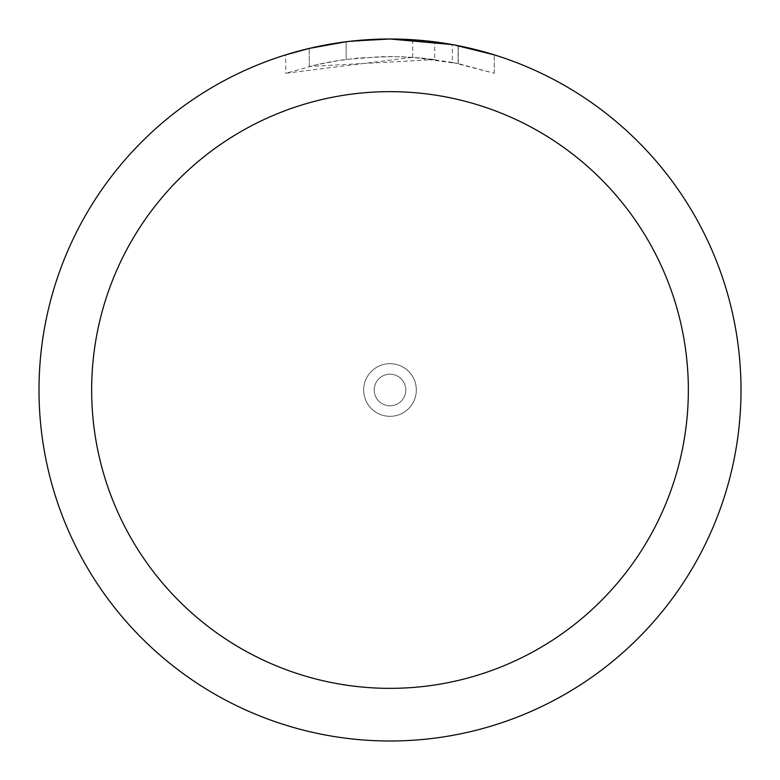 <?xml version="1.0" encoding="UTF-8"?>
<svg xmlns="http://www.w3.org/2000/svg" width="780" height="780" viewBox="0 0 780 780"><rect width="100%" height="100%" fill="white"/><g stroke="black" fill="none" stroke-linecap="round" stroke-linejoin="round"><path stroke-width="0.58" stroke-dasharray="3.9 2.92" d="M374.205 390A15.795 15.795 0 0 1 390 374.205A15.795 15.795 0 0 1 405.795 390A15.795 15.795 0 0 1 390 405.795A15.795 15.795 0 0 1 374.205 390A15.795 15.795 0 0 1 390 374.205A15.795 15.795 0 0 1 405.795 390A15.795 15.795 0 0 1 390 405.795A15.795 15.795 0 0 1 374.205 390M363.675 390A26.325 26.325 0 0 1 390 363.675A26.325 26.325 0 0 1 416.325 390A26.325 26.325 0 0 1 390 416.325A26.325 26.325 0 0 1 363.675 390A26.315 26.315 0 0 1 390 363.685A26.315 26.315 0 0 1 416.315 390A26.325 26.325 0 0 1 390 416.325A26.325 26.325 0 0 1 363.675 390A26.325 26.325 0 0 1 390 363.675A26.325 26.325 0 0 1 416.325 390A26.315 26.315 0 0 1 390 416.315A26.315 26.315 0 0 1 363.685 390M39.01 390A350.99 350.99 0 0 1 390 39.01A350.99 350.99 0 0 1 740.99 390A350.99 350.99 0 0 1 390 740.99A350.99 350.99 0 0 1 39.01 390M366.21 39.809L390 39.01L412.62 39.751L458.133 45.679L458.133 63.589L412.63 57.32L285.733 73.281L316.865 64.672L338.042 60.625L359.424 57.954L391.726 56.55L413.264 57.359L434.704 59.563L434.704 41.857L397 39.068M401.885 39.205L433.222 41.672M343.98 42.032L390 39A351 351 0 0 1 741 390A351 351 0 0 1 390 741A351 351 0 0 1 39 390A351 351 0 0 1 390 39L367.322 39.731L337.252 42.988L314.944 47.122L285.714 54.853L285.714 73.281M458.123 45.679L454.009 44.889M494.276 54.853L452.341 44.587L452.351 62.429L494.276 73.281L458.123 63.589M434.704 59.563L309.26 66.476A333.45 333.45 0 0 1 346.135 59.446L380.757 56.677L402.207 56.774L423.715 58.256L452.351 62.429M346.135 41.749L346.135 59.446L346.135 41.749A351 351 0 0 0 309.26 48.409L337.526 42.949M352.063 41.057L350.415 41.242M494.305 73.281L494.305 54.853L494.305 73.281M309.26 66.476L309.26 48.409L309.26 66.476M346.135 41.759L364.27 39.946M458.133 63.589L458.133 45.679M412.63 57.32L412.63 39.731M390 405.795A15.795 15.795 0 0 1 374.205 390A15.795 15.795 0 0 1 390 374.205A15.795 15.795 0 0 1 405.795 390A15.795 15.795 0 0 1 390 405.795A15.795 15.795 0 0 1 374.205 390A15.795 15.795 0 0 1 390 374.205A15.795 15.795 0 0 1 405.795 390A15.795 15.795 0 0 1 390 405.795M390 363.675A26.325 26.325 0 0 1 416.325 390A26.325 26.325 0 0 1 390 416.325A26.325 26.325 0 0 1 363.675 390A26.325 26.325 0 0 1 390 363.675A26.325 26.325 0 0 1 416.325 390A26.325 26.325 0 0 1 390 416.325A26.325 26.325 0 0 1 363.675 390A26.325 26.325 0 0 1 390 363.675M458.279 45.708L458.279 63.619"/><path stroke-width="1.17" d="M397 39.068L401.885 39.205M433.222 41.672L434.704 41.857M452.351 44.587L390 39A351 351 0 0 1 741 390A351 351 0 0 1 390 741A351 351 0 0 1 39 390A351 351 0 0 1 390 39L352.063 41.057M454.009 44.889L494.276 54.853M390 91.65A298.35 298.35 0 0 1 688.35 390A298.35 298.35 0 0 1 390 688.35A298.35 298.35 0 0 1 91.65 390A298.35 298.35 0 0 1 390 91.65M350.415 41.242L346.135 41.749M285.733 54.853L309.26 48.418L346.135 41.759M364.27 39.946L366.21 39.809M337.526 42.949L343.98 42.032"/></g></svg>
